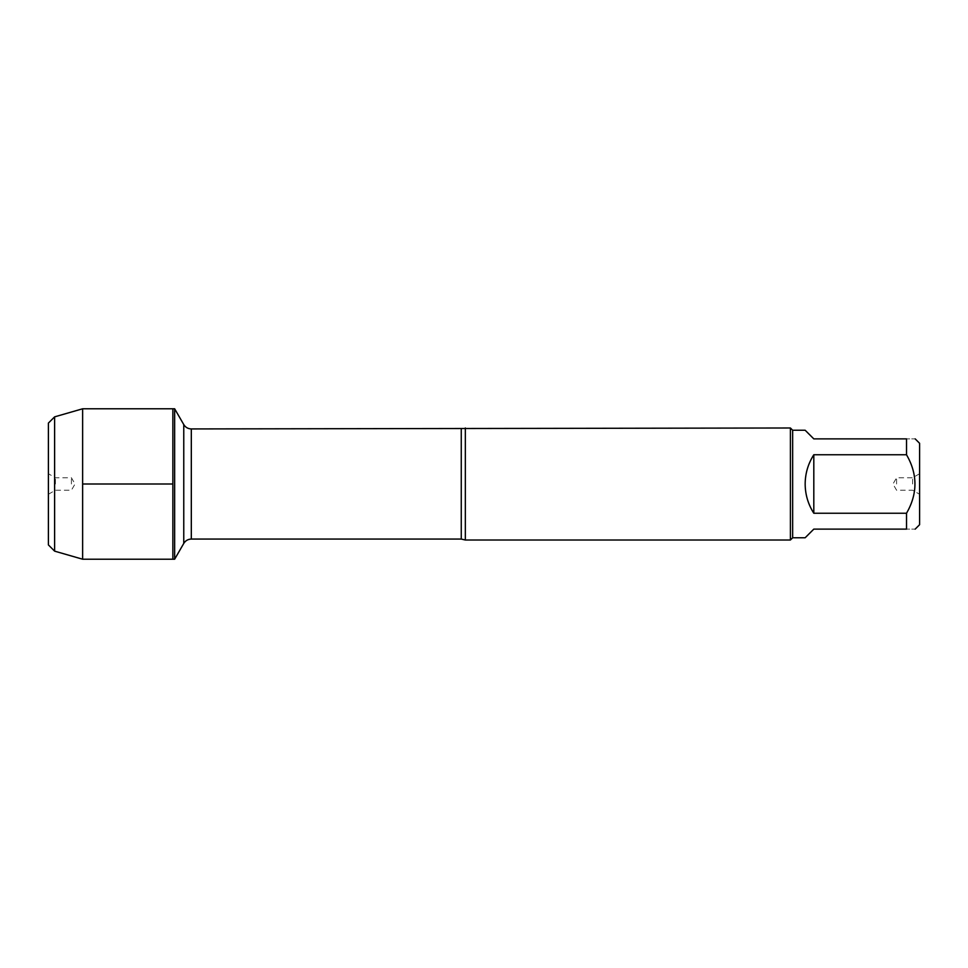 <?xml version="1.0" encoding="UTF-8"?>
<svg xmlns="http://www.w3.org/2000/svg" width="968" height="968" viewBox="0 0 968 968"><rect width="100%" height="100%" fill="white"/><g stroke="black" fill="none" stroke-linecap="round" stroke-linejoin="round"><path stroke-width="0.73" stroke-dasharray="4.84 3.63" d="M174.651 408.786L174.651 559.214M172.861 484L172.861 408.786L172.861 484M919.6 524.692L919.6 443.308M805.158 537.76L813.81 529.121L906.532 529.121C917.749 529.121 917.749 529.121 906.532 529.121L906.532 513.246C917.749 493.74 917.749 474.235 906.532 454.754L906.532 438.879C917.749 438.879 917.749 438.879 906.532 438.879L813.81 438.879L805.158 430.24M792.659 430.24L792.659 537.76M906.532 513.246L813.81 513.246C802.375 493.753 802.375 474.247 813.81 454.754L906.532 454.754M465.33 540.011L465.33 427.989M790.408 427.989L790.408 540.011M919.6 484L919.6 494.273L919.6 484M813.81 454.754L813.81 513.246M912.594 484L912.594 477.781L912.594 484M896.574 484L896.574 477.781L896.574 484M82.631 559.214L82.631 408.786M71.426 484L71.426 477.781L71.426 484M55.406 484L55.406 477.781L55.406 484M48.4 484L48.4 473.727L48.4 484M48.4 544.923L48.4 423.076M54.619 416.857L54.619 551.143M461.264 428.933L461.264 539.067M191.313 539.067L191.313 428.933M183.763 424.577L183.763 543.423M919.6 473.727L912.594 477.781L896.574 477.781L892.98 484L896.574 490.219L912.594 490.219L919.6 494.273M48.4 494.273L55.406 490.219L71.426 490.219L75.02 484L71.426 477.781L55.406 477.781L48.4 473.727"/><path stroke-width="1.45" d="M174.651 559.214L174.651 408.786L172.861 408.786L172.861 559.214L172.861 408.786L82.631 408.786L82.631 559.214L174.651 559.214L183.763 543.423L183.763 424.577L174.651 408.786M915.183 438.879L919.6 443.308L919.6 524.692L915.183 529.121M906.532 438.879C917.749 438.879 917.749 438.879 906.532 438.879L906.532 454.754C917.749 474.235 917.749 493.74 906.532 513.246L906.532 529.121C917.749 529.121 917.749 529.121 906.532 529.121L813.81 529.121L805.158 537.76L792.659 537.76L792.659 430.24L805.158 430.24L813.81 438.879L906.532 438.879M906.532 454.754L813.81 454.754C808.123 463.672 805.243 473.425 805.158 484C805.243 494.575 808.123 504.328 813.81 513.246L906.532 513.246M465.33 427.989L465.33 540.011L790.408 540.011L790.408 427.989L191.313 428.933L191.313 539.067C188.022 539.176 185.505 540.628 183.763 543.423M813.81 513.246L813.81 454.754M54.619 416.857L48.4 423.076L48.4 544.923L54.619 551.143L54.619 416.857L82.631 408.786M82.631 484L172.861 484L82.631 484M465.33 540.011L461.264 539.067L461.264 428.933M461.264 539.067L191.313 539.067M191.313 428.933C188.022 428.824 185.505 427.372 183.763 424.577M792.659 430.24L790.408 427.989M792.659 537.76L790.408 540.011M54.619 551.143L82.631 559.214"/></g></svg>
